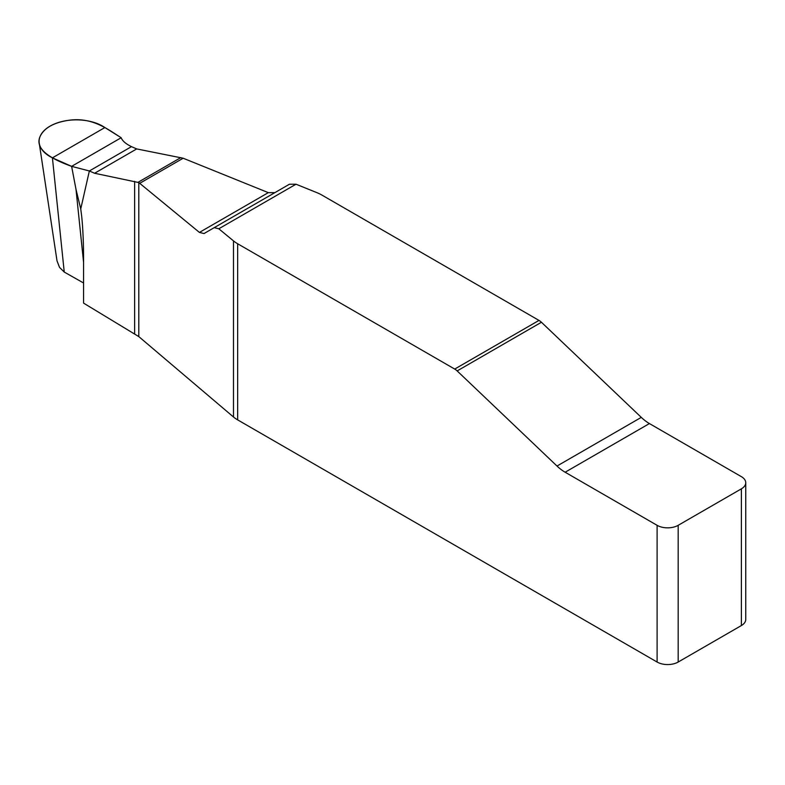 <?xml version="1.0" encoding="UTF-8"?>
<svg xmlns="http://www.w3.org/2000/svg" width="785" height="785" viewBox="0 0 785 785"><rect width="100%" height="100%" fill="white"/><g stroke="black" fill="none" stroke-linecap="round" stroke-linejoin="round"><path stroke-width="1.18" d="M457.155 370.922A11.176 6.447 -120 0 0 454.711 369.068L538.991 320.408A11.176 6.447 60 0 1 541.434 322.262L457.155 370.922L557.007 466.035L641.286 417.375A37.248 21.509 -120 0 0 649.421 423.566L741.383 476.662A14.895 8.606 180 0 1 745.75 482.746L745.75 619.463A14.895 8.606 180 0 1 741.383 625.547L678.171 662.04A14.895 8.606 180 0 1 657.104 662.04L237.659 419.877A37.248 21.509 0 0 1 233.547 417.051L138.798 336.598L83.573 303.118L83.573 259.364C83.544 242.81 82.935 228.612 81.738 216.748L80.747 208.928L76.008 189.411L71.621 166.351L52.418 157.844A37.248 21.509 0 0 1 39.25 143.233A37.248 21.509 0 0 1 62.113 121.498A37.248 21.509 0 0 1 104.886 127.543L52.418 157.844L64.242 272.052L59.513 267.371L57.011 260.836L39.25 143.233M218.809 228.778L214.207 227.66L289.439 184.23L296.004 184.21L218.809 228.778L233.488 240.887A37.248 21.509 180 0 0 237.659 243.762L454.711 369.068M104.886 127.543L121.175 137.738C107.015 128.74 91.659 116.631 67.765 120.439C53.37 122.774 44.146 128.092 40.114 136.413C33.941 149.945 53.311 159.748 71.621 166.351L121.175 137.738C122.401 140.927 125.845 143.9 131.487 146.648L136.718 148.924L94.583 173.259L138.798 182.571L199.419 232.419L204.021 233.547L289.439 184.23M199.419 232.419L268.313 192.649L183.17 158.227L136.718 148.924M268.313 192.649L274.848 192.659M538.991 320.408L321.948 195.102A37.248 21.509 180 0 0 316.973 192.688L296.004 184.21M745.75 482.746A14.895 8.606 180 0 1 741.383 488.829L678.171 525.322A14.895 8.606 180 0 1 657.104 525.322L565.141 472.227A37.248 21.509 60 0 1 557.007 466.035M641.286 417.375L541.434 322.262M94.583 173.259L89.353 170.973L71.621 166.351L121.175 137.738M83.573 282.992L64.242 272.052M233.488 417.002L233.488 240.887M138.798 182.571L138.798 336.598M237.659 243.762L237.659 419.877M657.104 525.322L657.104 662.04M134.627 333.635L134.627 181.355M131.487 146.648L89.353 170.973L80.747 208.928M83.573 262.406L76.008 189.411M741.383 488.829L741.383 625.547M678.171 525.322L678.171 662.04M183.17 158.227L139.808 183.268M138.111 182.267L180.795 157.628M649.421 423.566L565.141 472.227"/></g></svg>
